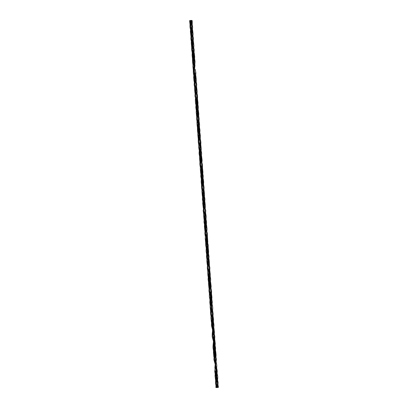 <?xml version="1.0" encoding="UTF-8"?>
<svg xmlns="http://www.w3.org/2000/svg" width="408" height="408" viewBox="0 0 408 408"><rect width="100%" height="100%" fill="white"/><g stroke="black" fill="none" stroke-linecap="round" stroke-linejoin="round"><path stroke-width="0.61" d="M216.52 387.325C217.117 387.36 217.036 387.416 216.276 387.498C215.679 387.467 215.761 387.406 216.52 387.325C217.117 387.36 217.036 387.416 216.276 387.498C215.679 387.467 215.761 387.406 216.52 387.325L217.337 382.296L215.975 372.902M214.832 368.133L215.669 359.346L215.312 353.175M214.465 350.441L214.052 336.442L213.185 328.557M212.216 325.594L212.395 313.579L211.523 305.612M210.508 302.318L210.752 290.476L210.39 284.381M208.84 279.368L209.136 267.648L208.259 259.779M207.218 256.561L207.468 244.703L207.101 238.604M205.571 233.504L205.831 221.712L204.959 213.945M203.913 210.666L204.199 198.905L203.322 191M201.634 183.804L202.536 175.889L202.169 169.794M199.996 161.038L200.915 152.98L200.042 145.171M198.375 138.001L199.257 130.126L198.375 122.227M196.692 115.082L197.6 107.161L197.248 100.995M195.085 92.254L195.978 84.339L195.111 76.393M193.433 69.192L194.31 61.384L193.953 55.218M191.765 46.385L192.683 38.408L191.811 30.539M189.985 20.726C189.389 20.691 189.47 20.635 190.23 20.553C190.827 20.589 190.745 20.645 189.985 20.726C189.389 20.691 189.47 20.635 190.23 20.553C190.827 20.589 190.745 20.645 189.985 20.726M216.25 387.345L216.48 371.056M215.781 368.847L214.639 359.412L214.832 348.05M214.083 345.76L212.971 336.513L213.858 328.746M212.43 322.733L211.354 313.66L211.609 302.491M210.793 299.936L209.697 290.608L210.559 282.958M209.146 276.94L208.049 267.806L208.947 259.993M207.504 253.99L206.438 244.774L207.295 237.17M205.27 229.199L204.76 221.845L205.632 214.149M203.648 206.336L203.128 199.063L204.026 191.27M202.577 185.278L201.491 176.021L202.348 168.382M200.935 162.374L199.828 153.127L200.71 145.36M199.282 139.342L198.206 130.274L199.094 122.538M197.651 116.55L196.554 107.222L197.411 99.572M196.003 93.554L194.902 84.42L195.799 76.607M194.356 70.604L193.28 61.46L194.152 53.785M192.122 45.813L191.612 38.474L192.525 30.799M217.439 387.172C218.035 387.207 217.959 387.269 217.199 387.35C216.597 387.314 216.679 387.253 217.439 387.172C218.035 387.207 217.959 387.269 217.199 387.35C216.597 387.314 216.679 387.253 217.439 387.172L218.096 382.398L216.388 376.961M215.944 375.941L215.75 375.467M215.118 373.611L214.7 371.147L216.403 359.514L215.959 357.163M215.863 356.837L214.736 353.965M214.317 352.986L214.129 352.548M213.496 350.788L213.047 348.111L214.817 336.615L213.104 331.148M212.66 330.052L211.415 325.431L213.129 313.742L212.583 310.906M211.711 308.764L211.456 308.203M210.186 304.827L209.794 302.328L211.492 290.725L211.013 288.38M210.385 286.589L210.191 286.115M209.381 284.177L209.197 283.728M208.585 282.015L208.095 279.373L209.88 267.888L209.37 265.353M208.718 263.67L208.177 262.41M207.733 261.344L207.534 260.834M206.933 258.947L206.499 256.581L208.182 244.871L206.892 240.215M205.265 236.13L204.857 233.585L206.586 221.962L206.076 219.575M205.448 217.857L204.882 216.475M203.663 213.2L203.169 210.681L204.933 199.135L204.459 196.59M204.347 196.263L203.245 193.627M202.812 192.617L202.613 192.127M201.986 190.169L201.583 187.772L203.261 176.129L202.72 173.451M202.164 171.921L201.97 171.452M201.169 169.606L200.986 169.162M200.354 167.402L199.9 164.725L201.674 153.23L201.144 150.766M200.512 149.083L199.956 147.762M198.727 144.371L198.257 141.964L199.981 130.356L199.436 127.52M198.563 125.378L198.314 124.817M197.044 121.441L196.651 118.942L198.349 107.335L197.87 104.994M197.237 103.204L197.049 102.729M196.233 100.791L194.953 95.987L196.738 84.502L196.228 81.967M195.575 80.284L195.029 79.024M194.585 77.959L193.351 73.195L195.039 61.552L194.514 58.793M192.959 55.039L191.709 50.194L193.448 38.587L192.948 36.174M192.306 34.43L191.74 33.109M191.296 32.084L190.021 27.27L191.148 20.4C191.745 20.436 191.668 20.497 190.908 20.579C190.306 20.543 190.388 20.482 191.148 20.4C191.745 20.436 191.668 20.497 190.908 20.579C190.306 20.543 190.388 20.482 191.148 20.4M217.194 387.187L217.102 383.78M217.02 382.475L216.383 376.798M216.102 374.636L215.368 359.586M214.996 355.817L214.736 353.807M214.47 351.762L213.731 336.62L213.578 340.777C213.471 341.134 212.843 346.565 213.047 348.192M213.348 332.928L213.098 330.985M212.359 323.406L212.17 315.251M211.701 309.896L211.456 308.045M210.727 300.599L210.538 292.363M209.08 277.552L208.891 269.494M208.417 264.114L208.172 262.247M207.432 254.694L207.244 246.458M207.152 244.948L206.79 241.245M205.8 231.8L205.612 223.645M205.137 218.336L204.882 216.311M204.148 208.763L203.959 200.68M203.485 195.299L203.245 193.469M202.511 185.977L202.317 177.699M200.869 162.981L200.68 154.897M200.206 149.542L199.956 147.599M199.216 140.02L199.028 131.866M198.558 126.511L198.308 124.659M197.584 117.213L197.299 107.406M195.932 94.166L195.738 85.843M195.274 80.728L195.029 78.861M194.29 71.308L194.009 61.628M193.361 73.272C193.224 70.849 193.331 68.84 193.688 67.238L194.004 61.562L193.642 57.86M193.106 53.785L192.749 50.057M192.663 48.613L192.469 40.244M191.995 34.91L191.734 32.946M191.454 30.789L191.102 27.198M191.01 25.653L190.908 20.579M216.852 387.6C217.612 387.518 217.694 387.457 217.092 387.421C216.337 387.503 216.255 387.564 216.852 387.6C217.612 387.518 217.694 387.457 217.092 387.421C216.337 387.503 216.255 387.564 216.852 387.6M216.923 386.095L216.826 385.29M216.47 380.756L216.286 372.575M215.914 368.062L215.562 365.354M215.541 365.196L214.94 359.616M214.838 357.898L214.649 349.697M214.174 344.413L213.914 342.363M213.644 340.231L213.287 336.728M213.185 334.846L212.92 325.298M212.522 321.397L212.282 319.556M212.262 319.398L212.012 317.47M211.543 312.033L211.354 303.766M209.906 289.083L209.63 279.358M209.243 275.635L208.993 273.651M208.253 266.082L208.065 257.963M207.596 252.593L207.351 250.762M206.718 244.979L206.428 235.028M205.958 229.765L205.698 227.725M205.428 225.665L204.785 212.196M204.311 206.831L204.066 204.928M204.046 204.765L203.434 199.191L203.133 189.159M202.144 179.857L201.506 166.311M199.553 155.917L199.058 153.331L200.833 141.755C200.986 143.57 200.44 148.028 200.318 148.747L200.134 153.26L199.854 143.397M199.379 138.011L199.135 136.17M198.507 130.407L198.206 120.38M196.763 105.698L196.574 97.583M196.1 92.249L195.845 90.265M195.106 82.697L194.922 74.577M194.448 69.207L194.203 67.376M193.474 59.905L193.285 51.643M192.816 46.379L192.55 44.329M191.826 36.883L191.643 28.749M215.939 385.101L215.49 382.582L217.25 370.969L216.694 368.24M216.118 366.756L215.567 365.507M215.495 365.359L213.904 359.683L215.613 348.034L215.113 345.673M214.491 343.918L213.919 342.526M213.486 341.481L212.201 336.717L213.981 325.207L213.486 322.662M212.823 320.953L212.282 319.714M211.844 318.679L211.645 318.174M211.028 316.246L210.615 313.869L212.293 302.226L211.762 299.513M210.212 295.708L209.534 293.959M209.381 293.469L208.947 290.802L210.707 279.286L210.181 276.864M209.554 275.171L208.993 273.814M207.907 270.927L207.284 268.02L209.029 256.377L207.351 250.92M206.224 248.003L205.688 245.05L207.376 233.422L205.698 227.888M205.275 226.889L203.995 222.044L205.78 210.559L204.066 205.091M204 204.933L202.378 199.277L204.082 187.644L203.546 184.85M201.996 181.137L200.751 176.22L202.465 164.648L201.154 160.064M200.338 158.09L200.155 157.631M200.833 141.755L200.343 139.276M199.68 137.567L199.14 136.328M198.701 135.293L198.502 134.788M197.885 132.86L197.467 130.483L199.15 118.84L198.614 116.127M197.064 112.322L196.386 110.573M196.233 110.078L195.804 107.416L197.559 95.9L197.033 93.478M196.406 91.785L195.845 90.428M195.406 89.337L195.218 88.847M194.626 87.093L194.142 84.635L195.886 73.058L195.32 70.196M194.458 68.095L194.208 67.534M192.938 64.107L192.545 61.664L194.228 50.036L193.673 47.379M193.132 45.869L192.556 44.492M192.127 43.488L191.474 41.769M191.321 41.305L190.847 38.678L192.637 27.157L192.041 24.398M191.485 22.94L191.296 22.486M218.015 387.274C217.255 387.355 217.173 387.411 217.77 387.447C218.53 387.365 218.611 387.309 218.015 387.274C217.255 387.355 217.173 387.411 217.77 387.447C218.53 387.365 218.611 387.309 218.015 387.274M215.944 378.211L215.72 359.785M214.307 355.246L213.802 347.912L214.664 340.246M212.68 332.428L212.16 325.135L213.063 317.322M211.609 311.324L210.533 302.124L211.395 294.474M209.381 286.543L208.865 279.174L209.743 271.447M208.32 265.424L207.244 256.367L207.504 245.208M207.427 244.958L205.596 233.31L206.453 225.67M205.04 219.657L203.934 210.472L204.831 202.674M203.393 196.661L202.317 187.563L203.194 179.862M201.761 173.869L200.654 164.526L201.521 156.861M200.109 150.838L199.017 141.749L199.915 133.936M198.466 127.939L197.385 118.738L198.247 111.088M196.233 103.158L195.718 95.788L196.6 88.062M195.177 82.039L194.096 72.981L194.988 65.214M193.54 59.226L192.454 49.924L193.305 42.264M191.301 34.384L190.791 27.061L191.724 20.502C190.964 20.584 190.883 20.64 191.48 20.675C192.239 20.594 192.321 20.533 191.724 20.502C192.321 20.533 192.239 20.594 191.48 20.675M216.235 382.566L216.51 370.862L215.393 362.192M213.945 355.812L214.858 347.856L214.506 341.69M212.344 332.928L213.231 325.048L212.364 317.077M210.676 309.876L211.563 302.058L211.206 295.892M209.029 287.099L209.947 279.036L209.075 271.254M207.417 264.109L208.299 256.214L207.422 248.304M205.734 241.128L206.642 233.182L205.76 225.394M204.117 218.346L205.025 210.314L204.082 202.261M202.475 195.284L203.363 187.415L202.995 181.315M200.797 172.426L201.72 164.399L201.358 158.304M199.803 153.321L200.093 141.586L199.216 133.691M198.186 130.468L198.416 118.672L198.059 112.506M196.529 107.411L196.794 95.722L195.927 87.868M194.106 72.904L193.673 77.392C193.973 81.442 193.805 80.09 194.958 84.884L194.274 64.918M193.254 61.649L193.489 49.858L192.617 42.004M191.587 38.668L191.872 22.374M215.669 359.346L216.082 355.592C215.965 352.594 215.567 350.14 214.889 348.233M216.271 382.291L215.858 387.452M212.395 313.579L212.731 308.397C212.798 307.209 212.42 305.22 211.589 302.43M211.364 313.589L210.926 317.847L211.421 322.351M209.712 290.532C209.381 291.842 209.243 296.341 209.416 297.192L210.579 302.573M208.06 267.725C207.391 271.983 207.677 275.951 208.911 279.643M210.747 290.547L211.16 286.37L210.635 282.203M209.126 267.725L209.467 263.42L209.003 259.182M214.052 336.442L214.414 332.204L213.919 327.976M207.458 244.769L207.81 241.959L207.386 236.354M206.438 244.774L206.101 250.859C205.989 250.747 206.693 255.372 207.295 256.816M204.77 221.768L204.408 226.409L204.938 231.183M203.138 198.987L202.715 203.393L203.291 208.116M205.826 221.784L206.208 216.515L205.698 213.394M204.189 198.976L204.53 194.56L204.092 190.429M202.526 175.955L202.934 172.207L202.439 167.601M201.501 175.95L201.164 181.881L201.532 184.87M199.838 153.046L199.466 157.595L199.935 162.032M198.217 130.203L197.783 134.462L198.273 138.965M200.904 153.056L201.266 148.849L200.772 144.59M199.247 130.193L199.583 124.986L199.175 121.696M191.622 38.393L191.26 43.003L191.704 47.435M196.564 107.146L196.197 112.159L196.61 116.173M194.912 84.339L194.514 88.75L195.009 93.213M193.29 61.389L192.887 66.407L193.326 70.202M195.978 84.339L196.319 80.024L195.855 75.796M194.31 61.384L194.692 56.819L194.239 52.974M197.6 107.161L198.018 102.979L197.492 98.818M192.683 38.408L193.086 34.124L192.601 30.003M217.337 382.296C217.943 375.763 218.091 377.711 216.536 371.244M189.567 20.675L190.036 24.434M214.715 351.961L214.883 353.048M214.97 356.347L214.639 359.412M216.98 385.509L217.342 382.265M211.436 306.127L211.604 307.29M212.446 322.182L212.007 317.903L212.4 313.543M210.446 296.942L210.747 290.511M209.187 276.517L209.024 275.711M208.804 274.135L209.131 267.679M210.044 287.599L209.707 290.572M208.391 264.568L208.054 267.77M213.068 328.93L213.251 330.149M213.328 333.387L212.971 336.513M205.484 225.104L205.831 221.753M207.514 253.404L207.371 252.664M207.167 251.175L207.463 244.739M203.883 205.387L204.194 198.941M205.112 218.816L204.76 221.845M203.459 195.774L203.128 199.063M201.827 172.956L201.491 176.021M202.195 179.245L202.531 175.924M200.552 156.29L200.915 152.98M199.323 138.899L199.16 138.083M198.956 136.604L199.257 130.126M200.18 150.001L199.828 153.127M198.533 127.01L198.206 130.274M192.336 41.703L192.693 38.337M197.268 110.502L197.61 107.09M195.621 87.47L195.983 84.293M193.973 64.571L194.315 61.348M194.993 76.796L195.182 78.045M195.248 81.182L194.907 84.385M193.142 52.928L192.749 50.092M193.356 53.989L193.525 55.095M193.606 58.288L193.285 61.419M196.901 104.213L196.554 107.222M191.495 29.968L191.102 27.234M191.714 30.998L191.888 32.15M191.969 35.389L191.612 38.474M216.362 374.845L216.536 376.008M216.612 379.221L216.26 382.367M191.087 24.24L190.939 23.496M190.72 21.899L190.648 20.604M216.403 359.514L215.24 353.777M214.955 352.793L214.715 351.875M213.129 313.742L212.517 309.983M212.089 316.113L211.415 325.431M210.457 293.311L209.799 302.405M208.804 270.331L208.1 279.46M214.817 336.615L213.619 330.944M213.328 329.853L213.063 328.838M212.879 328.047L212.471 325.298M205.525 224.553L204.857 233.585M207.162 247.36L206.504 256.658M202.235 178.648L201.521 185.028L201.583 187.802M200.588 153.235L200.43 157.406C200.323 157.763 199.701 163.205 199.905 164.806M198.941 130.371L198.803 134.344C198.625 137.312 198.14 136.92 198.268 142.045M199.981 130.356L199.374 126.597M192.367 38.587L192.214 42.835C192 43.85 191.515 48.164 191.709 50.194M198.349 107.335L197.916 104.565M197.355 102.255L197.171 101.623M197.294 107.335C197.441 111.685 196.967 112.271 196.768 114.434L196.656 119.014M195.702 86.042L194.953 96.038M195.039 61.552L194.458 57.844M190.49 20.522C190.378 21.843 189.883 23.052 190.026 27.356M217.025 384.948L216.781 387.299M218.101 382.464L216.357 374.753M213.047 348.111L214.429 354.725M214.108 348.126L214.812 336.549M209.794 302.328L210.161 305.24M212.476 325.339L213.124 313.675M210.834 302.328C210.462 298.549 211.951 293.296 211.487 290.659M209.177 279.388L209.88 267.816M208.095 279.373L208.565 282.367M206.499 256.581L206.897 259.31M207.453 261.696L207.871 263.15M205.897 230.851L206.581 221.896M204.245 207.815L204.928 199.068M207.55 256.571L207.886 250.441C208.075 248.61 208.315 249.084 208.182 244.871M198.257 141.964L198.696 144.723M203.169 210.681L203.638 213.542M202.603 184.936L203.255 176.067M200.966 162.058L201.669 153.158M199.313 139.021L199.981 130.29M196.651 118.942L197.263 122.91M192.714 48.338L193.443 38.515M197.676 116.219L198.339 107.273M196.034 93.248L196.738 84.466M194.386 70.268L195.039 61.521M193.351 73.195L194.728 79.764M191.709 50.118L193.076 56.717M191.061 25.367L191.566 20.451M190.021 27.27L191.423 33.874M217.857 387.223L218.096 382.398M214.7 371.147L216.072 377.711M214.934 356.929L215.608 347.968M207.284 268.02L207.738 270.825M210.003 288.155L210.696 279.22M208.35 265.108L209.029 256.377M213.282 333.917L213.976 325.14M203.995 222.044L205.392 228.669M205.688 245.05L206.647 250.252M206.723 245.045L206.881 240.292C207.019 238.027 207.59 237.721 207.371 233.361M202.378 199.277L203.765 205.856M205.071 222.059L205.775 210.492M203.439 199.267L204.076 187.583M201.792 176.225L202.133 170.08C202.235 168.57 202.638 168.076 202.46 164.582M200.751 176.22L202.113 182.804M199.058 153.331L199.527 156.264M197.467 130.483L197.849 133.232M198.421 135.635L198.834 137.052M198.512 130.473L199.145 118.774M192.545 61.664L192.907 64.51M195.208 81.722L195.881 73.022M193.571 58.89L194.223 49.97M196.855 107.431C196.748 100.883 197.605 102.138 197.554 95.834M191.923 35.95L192.632 27.091M215.49 382.582L215.914 385.473M216.571 379.782L217.25 370.969M214.562 350.63L213.904 359.683M213.705 339.578L213.282 336.687M211.257 302.231L211.109 306.571C210.997 308.81 210.38 308.968 210.62 313.951M213.981 325.207L213.517 322.223M212.945 320.107L212.247 317.414M212.293 302.226L211.716 298.559M210.707 279.286L210.217 276.445M209.681 274.252L208.957 271.539M209.62 279.286L208.952 290.884M207.983 258.81L207.29 268.066M212.915 325.227L212.619 330.388C212.379 333.015 212.17 332.989 212.206 336.809M206.346 235.982L205.663 241.913L205.693 245.086M209.029 256.443L208.009 251.297M203.934 202.373L204.214 204.102M204.739 212.135L204 222.125M203.051 190.036L202.388 199.359M201.419 167.244L200.756 176.297M204.082 187.644L203.49 183.911M202.205 179.107L201.792 176.195M199.767 144.228L199.063 153.423M198.125 121.309L197.436 127.444L197.477 130.56M199.15 118.84L198.574 115.173M196.488 98.471L195.809 107.498M195.886 73.058L195.259 69.294M194.835 75.424L194.147 84.721M193.198 52.596L192.515 58.548L192.55 61.736M191.556 29.636L190.847 38.76M216.199 373.468L215.495 382.658M192.637 27.157L192.005 23.496M191.612 22.027L191.439 21.42M214.521 351.191L214.868 347.784M214.149 344.903L213.802 347.912M211.232 305.296L211.574 301.991M212.502 321.861L212.16 325.135M209.217 276.104L208.865 279.174M204.658 213.573L205.02 210.35M209.59 282.392L209.947 279.036M207.942 259.366L208.299 256.214M212.869 328.149L213.241 324.972M206.305 236.569L206.637 233.213M207.325 248.798L207.499 249.997M207.57 253.077L207.244 256.367M205.678 225.864L205.846 226.955M205.938 230.285L205.601 233.274M210.61 294.673L210.778 295.764M210.865 299.013L210.533 302.124M204.286 207.284L203.939 210.431M203.011 190.623L203.357 187.451M201.379 167.805L201.715 164.429M202.394 180.061L202.567 181.198M202.643 184.339L202.322 187.522M200.741 157.044L200.92 158.171M201.006 161.517L200.665 164.49M199.104 134.13L199.288 135.374M199.354 138.475L199.022 141.704M199.726 144.764L200.088 141.622M198.084 121.91L198.421 118.636M192.79 46.9L192.454 49.924M196.447 99.006L196.799 95.686M197.462 111.282L197.63 112.379M197.717 115.627L197.39 118.703M196.075 92.718L195.723 95.758M194.422 69.692L194.096 72.981M194.794 75.98L195.157 72.828M193.162 53.188L193.494 49.832M191.515 30.197L191.877 26.954M216.99 385.392L217.184 386.31M216.158 374.034L216.52 370.79M191.143 23.909L190.791 27.061M213.812 347.835L213.45 352.135L213.874 356.893M216.51 370.862L216.816 365.288L215.699 359.718M214.858 347.856L215.266 343.704L214.741 339.497M210.543 302.053L210.14 306.841L210.574 310.916M213.231 325.048L213.562 319.699L213.119 316.496M211.563 302.058L211.946 297.289L211.487 293.678M207.254 256.29L206.815 260.952L207.32 265.057M208.876 279.092L208.508 283.672L208.962 288.125M209.936 279.113L210.319 274.9L209.809 270.683M205.606 233.238L205.244 238.649L205.642 242.219M208.289 256.28L208.636 251.481L208.208 247.753M206.637 233.249L207.05 229.118L206.535 224.905M199.028 141.668L198.619 147.171L199.874 153.597M205.015 210.39L205.367 206.127L204.887 201.884M203.944 210.385L203.561 214.889L204.046 219.315M202.327 187.491L201.904 191.383L202.373 196.268M200.67 164.45L200.308 168.749L200.731 173.502M203.352 187.486L203.669 181.871L203.281 179.03M201.71 164.47L202.118 160.273L201.593 156.111M200.083 141.663L200.415 136.267L199.976 133.11M197.395 118.667C196.631 122.242 196.921 126.261 198.257 130.723M193.489 49.858L193.907 45.747L193.392 41.499M195.733 95.707C195.289 100.286 195.274 99.409 195.478 102.938L196.595 107.676M198.416 118.672L198.803 113.878L198.339 110.293M196.794 95.722L197.171 91.525L196.661 87.297M192.464 49.847L192.097 55.258L192.586 59.231M190.801 26.984L190.388 31.645L190.954 36.256M218.433 387.32L218.071 385.32M215.465 370.867L215.041 375.911L215.582 380.103M191.872 26.984C192.26 24.429 192.346 22.287 192.143 20.548"/></g></svg>
